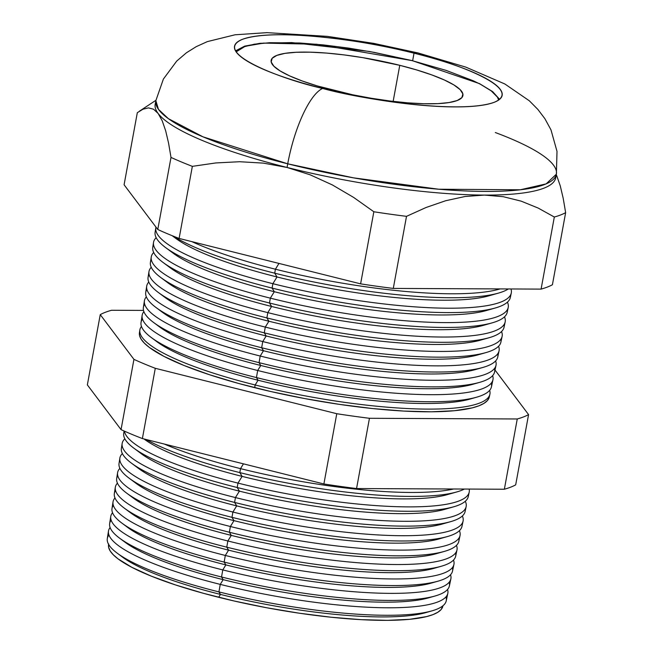 <?xml version="1.0" encoding="UTF-8"?>
<svg xmlns="http://www.w3.org/2000/svg" width="653" height="653" viewBox="0 0 653 653"><rect width="100%" height="100%" fill="white"/><g stroke="black" fill="none" stroke-linecap="round" stroke-linejoin="round"><path stroke-width="0.98" d="M287.728 163.813L353.477 177.845L438.734 189.223L520.27 189.786L546.145 183.877L556.372 174.18A203.605 40.241 -169.6 0 1 287.728 163.813L287.059 167.462A203.605 40.241 10.4 0 0 484.379 195.084A203.605 40.241 10.4 0 0 555.703 177.828L556.372 174.18L557.009 151.382L550.977 129.849L544.871 118.666L537.884 109.435L529.346 100.807L504.859 83.984L465.785 67.112L418.059 52.958L373.72 43.376L327.365 36.364L266.914 32.65L235.056 34.789L207.344 41.612L196.251 46.641L186.415 52.787L176.718 61.072L163.381 79.078L155.855 100.668L158.459 109.345L168.352 118.642L202.961 136.82L287.728 163.813A203.605 40.241 -169.6 0 1 155.855 100.668L155.185 104.325A203.605 40.241 10.4 0 0 158.124 113.451A203.605 40.241 10.4 0 0 287.059 167.462L263.371 163.119L239.643 161.724L215.857 162.94L192.349 166.352L179.118 238.443L360.611 283.851A226.003 44.665 10.4 0 0 393.286 288.422L541.092 289.108A226.003 44.665 10.4 0 0 552.414 284.741L565.645 212.649A226.003 44.665 -169.6 0 1 554.324 217.025L541.092 289.108L554.324 217.025L538.137 208.054L521.176 201.157L503.283 196.7L484.379 195.084L465.107 196.496L445.664 200.732L426.074 207.491L406.509 216.339L393.286 288.422L406.509 216.339A226.003 44.665 -169.6 0 1 373.843 211.76L360.611 283.851L373.843 211.76L353.599 197.402L332.377 184.938L310.24 174.849L287.059 167.462L287.728 163.813A69.104 20.79 -76 0 1 322.647 88.449A69.104 20.79 104 0 0 287.728 163.813M418.32 53.024A69.104 20.79 104 0 0 414.026 53.179C452.684 61.684 526.302 88.824 494.199 102.309C458.667 114.928 357.624 98.366 322.647 88.449A136.044 26.887 -169.6 0 1 234.525 46.257A136.044 26.887 -169.6 0 1 414.026 53.179L412.647 60.729L414.026 53.179A136.044 26.887 -169.6 0 1 502.149 95.371A136.044 26.887 -169.6 0 1 322.647 88.449C283.998 79.944 210.372 52.803 242.475 39.327C278.015 26.7 379.05 43.261 414.026 53.179A69.104 20.79 -76 0 1 418.32 53.024M473.017 398.126A171.38 33.874 -169.6 0 1 258.066 380.234L255.152 384.968L254.678 387.67A177.869 35.156 10.4 0 0 489.326 396.91L489.897 394.208A177.942 35.172 -169.6 0 1 255.152 384.968A177.942 35.172 10.4 0 0 489.668 390.331A177.942 35.172 -169.6 0 1 489.897 394.208M475.898 383.303A171.38 33.874 -169.6 0 1 260.776 365.484L257.682 370.496A178.334 35.246 -169.6 0 1 142.142 315.375L141.032 322.509A178.138 35.213 10.4 0 0 256.441 377.573L258.066 380.234A171.38 33.874 10.4 0 0 469.866 399.122L476.6 397.204A178.138 35.213 -169.6 0 1 256.441 377.573A178.138 35.213 10.4 0 0 491.456 386.821L492.95 379.76A178.334 35.246 -169.6 0 1 257.682 370.496L256.441 377.573L257.682 370.496A178.334 35.246 10.4 0 0 492.64 375.638A178.334 35.246 -169.6 0 1 492.95 379.76M491.276 383.123A178.138 35.213 -169.6 0 1 476.6 397.204M478.78 368.488A171.38 33.874 -169.6 0 1 263.486 350.734L260.212 356.032A178.726 35.327 -169.6 0 1 144.419 300.78L143.374 307.473A178.547 35.286 10.4 0 0 259.053 362.66L260.776 365.484A171.38 33.874 10.4 0 0 472.568 384.372L479.718 382.332A178.547 35.286 -169.6 0 1 259.053 362.66A178.547 35.286 10.4 0 0 494.599 371.932L496.002 365.313A178.726 35.327 -169.6 0 1 260.212 356.032L259.053 362.66L260.212 356.032A178.726 35.327 10.4 0 0 495.611 360.946A178.726 35.327 -169.6 0 1 496.002 365.313M494.492 368.472A178.547 35.286 -169.6 0 1 479.718 382.332M481.661 353.673A171.38 33.874 -169.6 0 1 266.187 335.977L262.751 341.56A179.126 35.401 -169.6 0 1 146.696 286.194L145.725 292.43A178.955 35.368 10.4 0 0 261.665 347.747L263.486 350.734A171.38 33.874 10.4 0 0 475.278 369.614L482.828 367.468A178.955 35.368 -169.6 0 1 261.665 347.747A178.955 35.368 10.4 0 0 497.749 357.044L499.055 350.865A179.126 35.401 -169.6 0 1 262.751 341.56L261.665 347.747L262.751 341.56A179.126 35.401 10.4 0 0 498.574 346.245A179.126 35.401 -169.6 0 1 499.055 350.865M497.7 353.82A178.955 35.368 -169.6 0 1 482.828 367.468M484.542 338.858A171.38 33.874 -169.6 0 1 268.897 321.227L265.281 327.088A179.518 35.482 -169.6 0 1 148.974 271.599L148.068 277.394A179.363 35.45 10.4 0 0 264.277 332.834L266.187 335.977A171.38 33.874 10.4 0 0 477.988 354.865L485.938 352.596A179.363 35.45 -169.6 0 1 264.277 332.834A179.363 35.45 10.4 0 0 500.892 342.148L502.108 336.417A179.518 35.482 -169.6 0 1 265.281 327.088L264.277 332.834L265.281 327.088A179.518 35.482 10.4 0 0 501.537 331.553A179.518 35.482 -169.6 0 1 502.108 336.417M500.9 339.168A179.363 35.45 -169.6 0 1 485.938 352.596M493.17 294.405A171.38 33.874 -169.6 0 1 277.019 276.97L274.717 273.183L275.411 269.216L278.978 263.428L275.411 269.216A181.093 35.793 10.4 0 0 500.076 288.92A181.093 35.793 -169.6 0 1 275.411 269.216L274.717 273.183A180.987 35.768 10.4 0 0 508.344 288.961A180.987 35.768 -169.6 0 1 498.394 293.124A180.987 35.768 -169.6 0 1 274.717 273.183L277.019 276.97A171.38 33.874 10.4 0 0 488.819 295.85L498.394 293.124M510.45 295.205A180.579 35.695 -169.6 0 1 495.276 307.996A180.579 35.695 -169.6 0 1 272.105 288.095L272.881 283.688L277.019 276.97L272.881 283.688A180.701 35.711 10.4 0 0 510.981 288.969A180.701 35.711 -169.6 0 1 511.266 293.066A180.701 35.711 -169.6 0 1 272.881 283.688L272.105 288.095A180.579 35.695 10.4 0 0 510.336 297.474L511.266 293.066M490.297 309.228A171.38 33.874 -169.6 0 1 274.317 291.72L272.105 288.095L274.317 291.72A171.38 33.874 10.4 0 0 486.11 310.608L495.276 307.996M507.275 309.865A180.171 35.613 -169.6 0 1 492.166 322.86A180.171 35.613 -169.6 0 1 269.493 303.008L270.342 298.152L274.317 291.72L270.342 298.152A180.31 35.637 10.4 0 0 507.422 302.159A180.31 35.637 -169.6 0 1 508.214 307.514A180.31 35.637 -169.6 0 1 270.342 298.152L269.493 303.008A180.171 35.613 10.4 0 0 507.185 312.363L508.214 307.514M487.416 324.043A171.38 33.874 -169.6 0 1 271.607 306.469L269.493 303.008L271.607 306.469A171.38 33.874 10.4 0 0 483.4 325.357L492.166 322.86M504.092 324.517A179.771 35.531 -169.6 0 1 489.056 337.732A179.771 35.531 -169.6 0 1 266.889 317.921L267.812 312.624L271.607 306.469L267.812 312.624A179.91 35.556 10.4 0 0 504.483 316.852A179.91 35.556 -169.6 0 1 505.161 321.97A179.91 35.556 -169.6 0 1 267.812 312.624L266.889 317.921A179.771 35.531 10.4 0 0 504.043 327.259L505.161 321.97M151.251 257.013A179.91 35.556 -169.6 0 1 153.7 252.474A179.91 35.556 10.4 0 0 267.812 312.624A179.91 35.556 -169.6 0 1 151.251 257.013L150.419 262.351A179.771 35.531 10.4 0 0 266.889 317.921A179.771 35.531 -169.6 0 1 160.711 277.468L167.674 282.659A171.38 33.874 10.4 0 0 268.897 321.227L266.889 317.921L268.897 321.227A171.38 33.874 10.4 0 0 480.69 340.107L489.056 337.732M428.507 611.755A165.944 32.797 -169.6 0 1 220.453 594.41L218.673 597.299A169.951 33.589 10.4 0 0 442.946 605.764L441.101 609.559L437.82 612.261L432.98 614.612L426.629 616.579L409.643 619.313L387.515 620.35L361.085 619.656L331.373 617.256L299.531 613.24L266.775 607.772L234.362 601.046L203.54 593.34L175.494 584.933L151.292 576.15L131.882 567.343L118.005 558.837L113.312 554.797L110.177 550.961L108.651 547.353L108.724 544.022M431.388 596.94A165.944 32.797 -169.6 0 1 223.163 579.652L220.249 584.386L218.935 591.904L220.453 594.41A165.944 32.797 10.4 0 0 425.536 612.694L431.87 610.89A172.302 34.054 -169.6 0 1 218.935 591.904A172.302 34.054 10.4 0 0 446.236 600.85L447.819 593.348A172.506 34.095 -169.6 0 1 220.249 584.386A172.506 34.095 10.4 0 0 447.558 589.463A172.506 34.095 -169.6 0 1 447.819 593.348M445.95 596.899A172.302 34.054 -169.6 0 1 431.87 610.89M434.269 582.125A165.944 32.797 -169.6 0 1 225.873 564.902L222.779 569.914L221.538 576.991L223.163 579.652A165.944 32.797 10.4 0 0 428.246 597.944L434.98 596.026A172.71 34.136 -169.6 0 1 221.538 576.991A172.71 34.136 10.4 0 0 449.378 585.961L450.872 578.893A172.898 34.176 -169.6 0 1 222.779 569.914A172.898 34.176 10.4 0 0 450.529 574.771A172.898 34.176 -169.6 0 1 450.872 578.893M449.174 582.256A172.71 34.136 -169.6 0 1 434.98 596.026M437.151 567.31A165.944 32.797 -169.6 0 1 228.583 550.153L225.309 555.45L224.15 562.078L225.873 564.902A165.944 32.797 10.4 0 0 430.947 583.186L438.098 581.154A173.11 34.217 -169.6 0 1 224.15 562.078A173.11 34.217 10.4 0 0 452.529 571.065L453.925 564.445A173.298 34.25 -169.6 0 1 225.309 555.45A173.298 34.25 10.4 0 0 453.5 560.07A173.298 34.25 -169.6 0 1 453.925 564.445M452.39 567.604A173.11 34.217 -169.6 0 1 438.098 581.154M440.032 552.495A165.944 32.797 -169.6 0 1 231.284 535.395L227.848 540.978L226.762 547.165L228.583 550.153A165.944 32.797 10.4 0 0 433.657 568.437L441.208 566.282A173.518 34.299 -169.6 0 1 226.762 547.165A173.518 34.299 10.4 0 0 455.672 556.176L456.978 549.997A173.69 34.331 -169.6 0 1 227.848 540.978A173.69 34.331 10.4 0 0 456.455 545.377A173.69 34.331 -169.6 0 1 456.978 549.997M455.606 552.952A173.518 34.299 -169.6 0 1 441.208 566.282M442.905 537.68A165.944 32.797 -169.6 0 1 233.994 520.645L230.378 526.506L229.374 532.252L231.284 535.395A165.944 32.797 10.4 0 0 436.367 553.679L444.318 551.418A173.927 34.372 -169.6 0 1 229.374 532.252A173.927 34.372 10.4 0 0 458.822 541.288L460.03 535.55A174.082 34.405 -169.6 0 1 230.378 526.506A174.082 34.405 10.4 0 0 459.41 530.677A174.082 34.405 -169.6 0 1 460.03 535.55M458.806 538.301A173.927 34.372 -169.6 0 1 444.318 551.418M445.787 522.857A165.944 32.797 -169.6 0 1 236.704 505.887L232.909 512.042L231.978 517.339L233.994 520.645A165.944 32.797 10.4 0 0 439.069 538.929L447.427 536.546A174.335 34.454 -169.6 0 1 231.978 517.339A174.335 34.454 10.4 0 0 461.965 526.391A174.335 34.454 -169.6 0 1 447.427 536.546M129.016 478.11L135.987 483.302A165.944 32.797 10.4 0 0 233.994 520.645L231.978 517.339A174.335 34.454 -169.6 0 1 129.016 478.11A174.335 34.454 -169.6 0 1 119.034 463.45A174.335 34.454 10.4 0 0 231.978 517.339L232.909 512.042A174.473 34.487 10.4 0 0 462.357 515.984A174.473 34.487 -169.6 0 1 463.083 521.102A174.473 34.487 -169.6 0 1 232.909 512.042A174.473 34.487 -169.6 0 1 119.866 458.112A174.473 34.487 -169.6 0 1 122.364 453.582A174.473 34.487 10.4 0 0 232.909 512.042L236.704 505.887A165.944 32.797 10.4 0 0 441.779 524.179L450.546 521.682A174.743 34.536 -169.6 0 1 234.59 502.426L236.704 505.887L234.59 502.426A174.743 34.536 10.4 0 0 465.116 511.503A174.743 34.536 -169.6 0 1 450.546 521.682M235.439 497.57A174.873 34.56 10.4 0 0 465.295 501.284A174.873 34.56 -169.6 0 1 466.136 506.655A174.873 34.56 -169.6 0 1 235.439 497.57L234.59 502.426L235.439 497.57A174.873 34.56 -169.6 0 1 122.144 443.518A174.873 34.56 -169.6 0 1 124.837 438.8A174.873 34.56 10.4 0 0 235.439 497.57L239.406 491.138L235.439 497.57M448.66 508.042A165.944 32.797 -169.6 0 1 239.406 491.138A165.944 32.797 10.4 0 0 444.489 509.422L453.655 506.81A175.143 34.617 -169.6 0 1 237.202 487.513L239.406 491.138L237.202 487.513A175.143 34.617 10.4 0 0 468.258 496.606A175.143 34.617 -169.6 0 1 453.655 506.81M237.978 483.106A175.265 34.642 10.4 0 0 469.148 489.073A175.265 34.642 -169.6 0 1 469.189 492.207A175.265 34.642 -169.6 0 1 237.978 483.106L237.202 487.513L237.978 483.106A175.265 34.642 -169.6 0 1 124.429 431.151A175.265 34.642 10.4 0 0 237.978 483.106L242.116 476.388L237.978 483.106M451.533 493.227A165.944 32.797 -169.6 0 1 242.116 476.388A165.944 32.797 10.4 0 0 447.199 494.672L456.765 491.946A175.551 34.699 -169.6 0 1 239.814 472.601L242.116 476.388L239.814 472.601A175.551 34.699 10.4 0 0 464.422 489.048A175.551 34.699 -169.6 0 1 456.765 491.946M240.508 468.634A175.657 34.715 10.4 0 0 453.623 488.999A175.657 34.715 -169.6 0 1 240.508 468.634L239.814 472.601L240.508 468.634A175.657 34.715 -169.6 0 1 164.336 444.056A175.657 34.715 10.4 0 0 240.508 468.634L243.455 463.85L240.508 468.634M495.325 132.535A203.605 40.241 -169.6 0 1 556.372 174.18M515.682 484.861A226.003 44.665 -169.6 0 1 504.361 489.236L356.554 488.55A226.003 44.665 -169.6 0 1 323.888 483.971L142.387 438.563A226.003 44.665 -169.6 0 1 121.042 429.625L87.355 384.895L100.252 314.632A226.003 44.665 -169.6 0 1 111.573 310.265L143.513 310.412L111.573 310.265A226.003 44.665 10.4 0 0 100.252 314.632L87.355 384.895L121.042 429.625L133.938 359.362L100.252 314.632L133.938 359.362L121.042 429.625A226.003 44.665 10.4 0 0 142.387 438.563L155.283 368.3A226.003 44.665 -169.6 0 1 133.938 359.362A226.003 44.665 10.4 0 0 155.283 368.3L142.387 438.563L323.888 483.971L336.777 413.716L155.283 368.3L336.777 413.716L323.888 483.971A226.003 44.665 10.4 0 0 356.554 488.55L369.451 418.287A226.003 44.665 -169.6 0 1 336.777 413.716A226.003 44.665 10.4 0 0 369.451 418.287L356.554 488.55L504.361 489.236L517.258 418.973L369.451 418.287L517.258 418.973L504.361 489.236A226.003 44.665 10.4 0 0 515.682 484.861L528.579 414.606L515.682 484.861M555.825 175.967A203.605 40.241 -169.6 0 1 484.379 195.084L503.283 196.7L521.176 201.157L538.137 208.054L554.324 217.025A226.003 44.665 10.4 0 0 565.645 212.649L563.196 198.3L560.274 185.909L556.813 175.943L560.274 185.909L563.196 198.3L565.645 212.649L552.414 284.741A226.003 44.665 -169.6 0 1 541.092 289.108L393.286 288.422A226.003 44.665 -169.6 0 1 360.611 283.851L179.118 238.443A226.003 44.665 -169.6 0 1 157.773 229.497L124.086 184.775L137.318 112.683L143.04 109.182L137.318 112.683L124.086 184.775L157.773 229.497A226.003 44.665 10.4 0 0 179.118 238.443L192.349 166.352A226.003 44.665 -169.6 0 1 171.004 157.414L157.773 229.497L171.004 157.414L168.572 143.138L165.674 130.812L162.213 120.789L158.124 113.451A203.605 40.241 -169.6 0 1 155.732 102.537M110.757 516.474L109.647 523.608A172.71 34.136 10.4 0 0 221.538 576.991L222.779 569.914A172.898 34.176 -169.6 0 1 110.757 516.474A172.898 34.176 -169.6 0 1 112.545 512.736A172.898 34.176 10.4 0 0 222.779 569.914L225.873 564.902L224.15 562.078L225.309 555.45A173.298 34.25 -169.6 0 1 113.034 501.879A173.298 34.25 -169.6 0 1 114.985 497.945A173.298 34.25 10.4 0 0 225.309 555.45L228.583 550.153L226.762 547.165L227.848 540.978A173.69 34.331 -169.6 0 1 115.312 487.293A173.69 34.331 -169.6 0 1 117.442 483.155A173.69 34.331 10.4 0 0 227.848 540.978L231.284 535.395L229.374 532.252L230.378 526.506A174.082 34.405 -169.6 0 1 117.589 472.699A174.082 34.405 -169.6 0 1 119.899 468.372A174.082 34.405 10.4 0 0 230.378 526.506L233.994 520.645A165.944 32.797 -169.6 0 1 132.845 480.771M113.034 501.879L111.989 508.573A173.11 34.217 10.4 0 0 224.15 562.078A173.11 34.217 -169.6 0 1 121.907 523.118A173.11 34.217 -169.6 0 1 113.344 505.381M115.312 487.293L114.34 493.529A173.518 34.299 10.4 0 0 226.762 547.165A173.518 34.299 -169.6 0 1 124.274 508.116A173.518 34.299 -169.6 0 1 115.548 490.542M117.589 472.699L116.683 478.494A173.927 34.372 10.4 0 0 229.374 532.252A173.927 34.372 -169.6 0 1 126.641 493.113A173.927 34.372 -169.6 0 1 117.76 475.71M121.376 448.415A174.743 34.536 10.4 0 0 234.59 502.426A174.743 34.536 -169.6 0 1 131.384 463.108A174.743 34.536 -169.6 0 1 121.385 448.415L122.144 443.518M123.727 433.372A175.143 34.617 10.4 0 0 237.202 487.513A175.143 34.617 -169.6 0 1 133.759 448.097A175.143 34.617 -169.6 0 1 123.727 433.372L124.094 431.004M146.199 439.518A175.551 34.699 10.4 0 0 239.814 472.601A175.551 34.699 -169.6 0 1 146.199 439.518M108.48 531.06L107.296 538.643A172.302 34.054 10.4 0 0 218.935 591.904L220.249 584.386A172.506 34.095 -169.6 0 1 108.48 531.06A172.506 34.095 -169.6 0 1 110.104 527.526A172.506 34.095 10.4 0 0 220.249 584.386L223.163 579.652L221.538 576.991A172.71 34.136 -169.6 0 1 119.532 538.129A172.71 34.136 -169.6 0 1 111.157 520.212M144.109 439.045A165.944 32.797 10.4 0 0 242.116 476.388A165.944 32.797 -169.6 0 1 144.003 438.971L144.109 439.045M133.759 448.097L141.399 453.794A165.944 32.797 10.4 0 0 239.406 491.138A165.944 32.797 -169.6 0 1 137.987 451.027M131.384 463.108L138.689 468.552A165.944 32.797 10.4 0 0 236.704 505.887A165.944 32.797 -169.6 0 1 135.416 465.899M126.641 493.113L133.277 498.051A165.944 32.797 10.4 0 0 231.284 535.395A165.944 32.797 -169.6 0 1 130.274 495.643M124.274 508.116L130.567 512.809A165.944 32.797 10.4 0 0 228.583 550.153A165.944 32.797 -169.6 0 1 127.702 510.515M121.907 523.118L127.857 527.559A165.944 32.797 10.4 0 0 225.873 564.902A165.944 32.797 -169.6 0 1 125.131 525.387M119.532 538.129L125.156 542.317A165.944 32.797 10.4 0 0 223.163 579.652A165.944 32.797 -169.6 0 1 122.568 540.26M117.165 553.132L122.446 557.066A165.944 32.797 10.4 0 0 220.453 594.41L218.935 591.904A172.302 34.054 -169.6 0 1 117.165 553.132A172.302 34.054 -169.6 0 1 108.969 535.052M108.627 544.406A169.951 33.589 10.4 0 0 218.673 597.299L220.453 594.41A165.944 32.797 -169.6 0 1 120.005 555.132M495.007 370.031L528.579 414.606A226.003 44.665 -169.6 0 1 517.258 418.973A226.003 44.665 10.4 0 0 528.579 414.606L495.007 370.031M160.711 277.468A179.771 35.531 -169.6 0 1 151.349 259.78M153.528 242.418A180.31 35.637 -169.6 0 1 156.165 237.684A180.31 35.637 10.4 0 0 270.342 298.152A180.31 35.637 -169.6 0 1 153.528 242.418L152.761 247.316A180.171 35.613 10.4 0 0 269.493 303.008A180.171 35.613 -169.6 0 1 163.079 262.465L170.384 267.91A171.38 33.874 10.4 0 0 271.607 306.469A171.38 33.874 -169.6 0 1 167.095 265.249M163.079 262.465A180.171 35.613 -169.6 0 1 153.577 244.948M155.806 227.832A180.701 35.711 -169.6 0 1 155.961 227.089A180.701 35.711 10.4 0 0 272.881 283.688A180.701 35.711 -169.6 0 1 155.806 227.832L155.112 232.28A180.579 35.695 10.4 0 0 272.105 288.095A180.579 35.695 -169.6 0 1 165.446 247.454L173.094 253.152A171.38 33.874 10.4 0 0 274.317 291.72A171.38 33.874 -169.6 0 1 169.674 250.377M165.446 247.454A180.579 35.695 -169.6 0 1 155.806 230.117M172.172 235.7L175.804 238.402A171.38 33.874 10.4 0 0 277.019 276.97A171.38 33.874 -169.6 0 1 172.702 235.913M274.717 273.183A180.987 35.768 -169.6 0 1 173.192 236.108A180.987 35.768 10.4 0 0 274.717 273.183M275.411 269.216A181.093 35.793 -169.6 0 1 191.794 241.61A181.093 35.793 10.4 0 0 275.411 269.216M148.974 271.599A179.518 35.482 -169.6 0 1 151.235 267.265A179.518 35.482 10.4 0 0 265.281 327.088L268.897 321.227A171.38 33.874 -169.6 0 1 164.523 280.121M158.336 292.471L164.972 297.417A171.38 33.874 10.4 0 0 266.187 335.977L264.277 332.834A179.363 35.45 -169.6 0 1 158.336 292.471A179.363 35.45 -169.6 0 1 149.121 274.611M146.696 286.194A179.126 35.401 -169.6 0 1 148.778 282.047A179.126 35.401 10.4 0 0 262.751 341.56L266.187 335.977A171.38 33.874 -169.6 0 1 161.952 295.001M155.969 307.473L162.262 312.167A171.38 33.874 10.4 0 0 263.486 350.734L261.665 347.747A178.955 35.368 -169.6 0 1 155.969 307.473A178.955 35.368 -169.6 0 1 146.909 289.442M144.419 300.78A178.726 35.327 -169.6 0 1 146.329 296.837A178.726 35.327 10.4 0 0 260.212 356.032L263.486 350.734A171.38 33.874 -169.6 0 1 159.389 309.873M153.602 322.484L159.552 326.916A171.38 33.874 10.4 0 0 260.776 365.484L259.053 362.66A178.547 35.286 -169.6 0 1 153.602 322.484A178.547 35.286 -169.6 0 1 144.705 304.274M142.142 315.375A178.334 35.246 -169.6 0 1 143.889 311.628A178.334 35.246 10.4 0 0 257.682 370.496L260.776 365.484A171.38 33.874 -169.6 0 1 156.818 324.745M151.227 337.487L156.851 341.674A171.38 33.874 10.4 0 0 258.066 380.234L256.441 377.573A178.138 35.213 -169.6 0 1 151.227 337.487A178.138 35.213 -169.6 0 1 142.509 319.113M139.864 329.969L139.44 332.695A177.869 35.156 10.4 0 0 254.678 387.67L255.152 384.968A177.942 35.172 -169.6 0 1 139.864 329.969A177.942 35.172 -169.6 0 1 141.456 326.418A177.942 35.172 10.4 0 0 255.152 384.968L258.066 380.234A171.38 33.874 -169.6 0 1 154.255 339.617M489.219 397.326L487.456 400.501L484.028 403.334L478.967 405.791L472.323 407.856L454.537 410.713L431.38 411.798L403.717 411.072L372.626 408.558L339.299 404.354L305.016 398.632L271.093 391.596L238.835 383.523L209.482 374.724L184.162 365.541L163.846 356.318L149.317 347.42L144.403 343.192L141.13 339.176L139.53 335.405L139.611 331.912M556.813 175.943L556.274 174.735M143.04 109.182L148.476 107.892L153.52 109.206L158.124 113.451L162.213 120.789L165.674 130.812L168.572 143.138L171.004 157.414A226.003 44.665 10.4 0 0 192.349 166.352L215.857 162.94L239.643 161.724L263.371 163.119L287.059 167.462A203.605 40.241 -169.6 0 1 158.124 113.451M465.107 196.496L484.379 195.084A203.605 40.241 -169.6 0 1 287.059 167.462L310.24 174.849L332.377 184.938L353.599 197.402L373.843 211.76A226.003 44.665 10.4 0 0 406.509 216.339L426.074 207.491L445.664 200.732L465.107 196.496M334.287 90.587A97.485 19.264 -169.6 0 1 271.15 60.354A97.485 19.264 -169.6 0 1 399.767 65.316L393.147 101.386L399.767 65.316L416.736 69.961L431.788 74.915L444.358 79.984L453.949 84.972L460.202 89.698L462.879 93.967L461.867 97.623L457.214 100.521L449.093 102.545L437.82 103.639L423.83 103.737L407.652 102.839L389.914 100.995L371.296 98.26L352.514 94.75L317.325 85.943L302.266 80.988L289.703 75.919L280.104 70.932L273.852 66.206L271.175 61.937L272.187 58.288L276.839 55.391L284.961 53.358L296.233 52.273L310.232 52.175L326.41 53.064L344.147 54.909L362.766 57.644L399.767 65.316A97.485 19.264 -169.6 0 1 462.912 95.55A97.485 19.264 -169.6 0 1 334.287 90.587M499.594 99.329L492.648 91.616L479.522 83.641L412.116 60.598A2.22 0.669 104 0 0 411.978 60.607A2.22 0.669 -76 0 1 412.133 60.598L369.361 51.448L291.793 42.576L260.016 43.302L244.704 46.126L235.504 50.861M236.149 51.881L245.259 46.265L263.616 43.098L316.689 44.249L411.978 60.607L374.104 52.362L348.302 48.053L323.227 44.894L299.841 43L269.844 42.698L254.368 44.184L243.218 46.975L239.414 48.828L236.149 51.881M498.639 100.056L497.406 97.093L491.244 90.898L480.314 84.196L473.18 80.743L445.975 70.344L411.978 60.607M469.189 492.207L468.258 496.606M466.136 506.655L465.116 511.503M463.083 521.102L461.965 526.391M119.866 458.112L119.034 463.45M139.399 111.198L155.92 100.284"/></g></svg>
